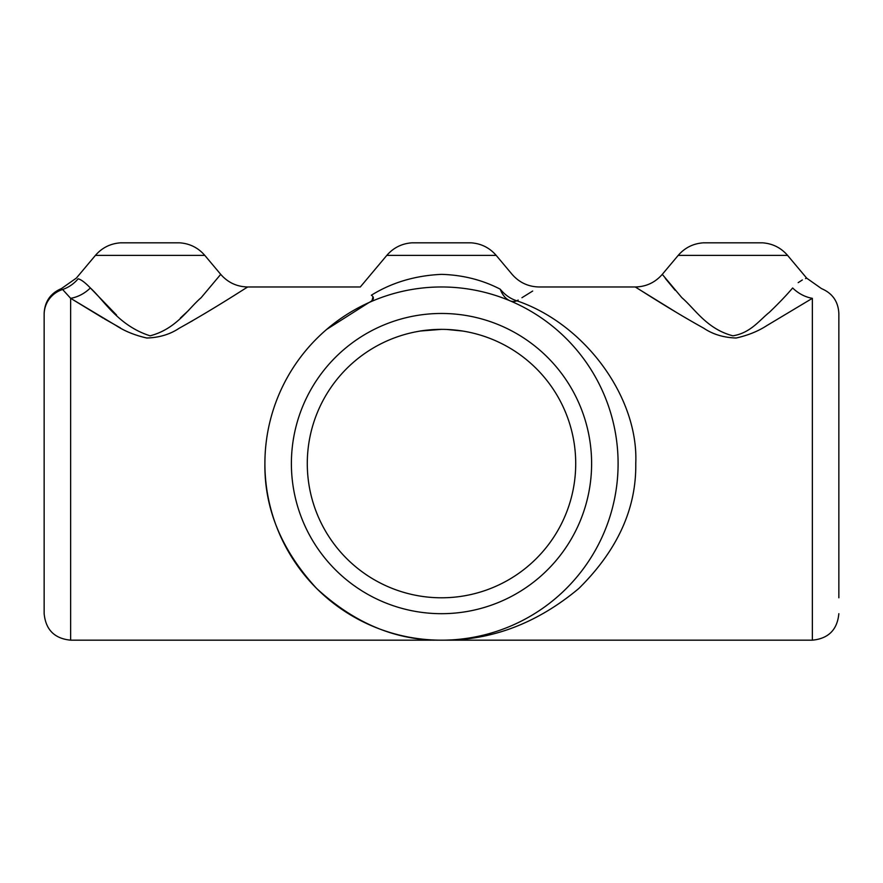 <?xml version="1.0" encoding="UTF-8"?>
<svg xmlns="http://www.w3.org/2000/svg" width="883" height="883" viewBox="0 0 883 883"><rect width="100%" height="100%" fill="white"/><g stroke="black" fill="none" stroke-linecap="round" stroke-linejoin="round"><path stroke-width="1.32" d="M95.419 255.386C102.053 247.737 110.43 243.553 120.529 242.825L179.691 242.825C189.79 243.553 198.167 247.737 204.801 255.386L95.419 255.386L76.357 278.101L61.501 288.542C50.519 293.233 44.735 301.522 44.15 313.41M116.512 315.01L90.353 287.968A35.32 29.867 -53.3 0 1 70.64 298.322L116.17 325.595C124.757 331.191 134.956 335.319 146.744 338.001C159.271 337.626 170.088 334.37 179.183 328.244C215.121 308.277 247.383 286.898 247.781 286.975C247.295 286.953 215.022 308.333 179.282 328.189C170.176 334.315 159.393 337.593 146.92 338.023C135.143 335.408 124.922 331.28 116.236 325.639L70.64 298.322L70.64 640.175C54.547 638.608 45.717 629.778 44.15 613.685L44.15 314.558A26.49 26.291 180 0 1 62.616 289.503C61.126 288.233 61.126 288.233 62.616 289.503C61.126 288.233 61.126 288.233 62.616 289.503L70.64 298.322L103.289 318.2M150.11 335.816C176.412 328.906 188.046 308.829 201.181 297.648L220.717 274.359L201.092 297.748C188.134 308.763 176.247 329.028 150.11 335.816C118.123 325.684 103.863 300.088 90.353 287.968C85.221 282.604 81.148 279.547 78.123 278.796C75.772 277.869 75.772 277.869 78.123 278.796A35.32 34.514 -75.5 0 1 62.616 289.503M188.631 310.375L180.364 318.046M326.721 329.359L368.917 302.582C373.928 299.977 374.745 297.527 371.357 295.22C356.743 284.326 356.743 284.326 371.357 295.22C391.864 282.516 415.242 275.562 441.5 274.359C462.813 274.988 482.394 279.933 500.219 289.171C515.904 269.9 515.904 269.9 500.219 289.171C502.416 295.021 505.705 298.907 510.065 300.827A17.66 11.965 -67.2 0 0 516.919 300.827C585.087 324.039 638.696 397.46 635.76 463.575C636.422 508.641 617.46 550.275 578.862 588.453C536.864 623.541 491.08 640.782 441.5 640.175L812.36 640.175L812.36 298.322C824.303 285.066 824.303 285.066 812.36 298.322L766.83 325.595C758.243 331.191 748.044 335.319 736.256 338.001C723.729 337.626 712.912 334.37 703.817 328.244C667.879 308.277 635.617 286.898 635.219 286.975C635.705 286.953 667.978 308.333 703.718 328.189C712.824 334.315 723.607 337.593 736.08 338.023C747.857 335.408 758.078 331.28 766.764 325.639L812.36 298.322A35.32 29.867 -126.7 0 1 792.647 287.968C810.506 274.271 810.506 274.271 792.647 287.968C786.598 295.121 778.828 303.244 769.358 312.328C759.468 320.165 750.55 332.99 732.89 335.816C706.588 328.906 694.954 308.829 681.819 297.648L662.283 274.359L681.908 297.748C694.866 308.763 706.753 329.028 732.89 335.816M104.393 318.84L120.529 327.979M179.227 328.222L192.66 320.695M264.911 462.129L264.9 463.575A176.6 176.6 0 0 1 441.5 286.975A176.6 176.6 0 0 1 618.1 463.575A176.6 176.6 0 0 1 441.5 640.175A176.6 176.6 0 0 1 264.9 463.575C264.293 508.641 281.534 550.275 316.622 588.453C354.8 623.541 396.434 640.782 441.5 640.175L70.64 640.175M372.968 296.876L371.953 300.772M386.809 255.386C393.443 247.737 401.82 243.553 411.919 242.825L471.081 242.825C481.18 243.553 489.557 247.737 496.191 255.386L386.809 255.386L360.308 286.975L247.781 286.975C236.898 286.754 227.88 282.549 220.717 274.359L204.801 255.386M678.199 255.386C684.833 247.737 693.21 243.553 703.31 242.825L762.47 242.825C772.57 243.553 780.947 247.737 787.581 255.386L678.199 255.386L662.283 274.359C655.12 282.549 646.102 286.754 635.219 286.975L677.769 313.244M419.933 288.299L416.412 288.763M416.423 288.763L420.584 288.222M420.584 331.004L441.5 329.359C432.184 329.514 424.546 330.165 418.564 331.335M675.131 290.286L665.296 278.377M787.581 255.386L806.709 278.178L821.532 288.62C832.481 293.288 838.254 301.578 838.85 313.465L838.85 597.791M516.919 300.827C510.617 298.907 505.043 295.021 500.219 289.171C505.065 295.043 510.628 298.918 516.919 300.827C546.058 282.703 546.058 282.703 516.919 300.827L518.166 300.054M521.941 297.714L532.659 291.048M575.716 463.575A134.216 134.216 0 0 1 441.5 597.791A134.216 134.216 0 0 1 307.284 463.575A134.216 134.216 0 0 1 441.5 329.359A134.216 134.216 0 0 1 575.716 463.575M462.416 331.004L446.897 329.469M452.847 329.845L458.067 330.385M806.709 278.178L805.528 278.553M802.349 279.944L798.199 282.637M838.85 329.359L838.85 463.575M591.61 463.575A150.11 150.11 0 0 0 441.5 313.465A150.11 150.11 0 0 0 291.39 463.575A150.11 150.11 0 0 0 441.5 613.685A150.11 150.11 0 0 0 591.61 463.575M618.1 463.575A176.6 176.6 0 0 1 441.5 640.175A176.6 176.6 0 0 1 264.9 463.575M496.191 255.386L512.107 274.359C519.27 282.549 528.288 286.754 539.171 286.975L635.219 286.975M812.36 640.175C828.453 638.608 837.283 629.778 838.85 613.685"/></g></svg>
